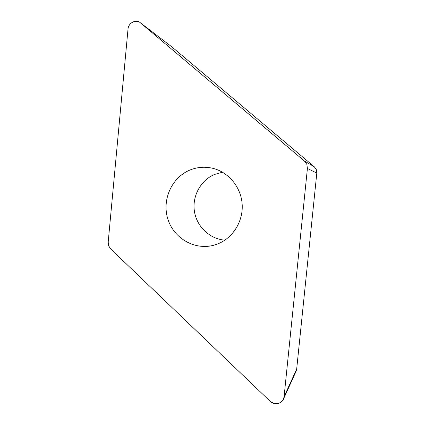 <?xml version="1.0" encoding="UTF-8"?>
<svg xmlns="http://www.w3.org/2000/svg" width="425" height="425" viewBox="0 0 425 425"><rect width="100%" height="100%" fill="white"/><g stroke="black" fill="none" stroke-linecap="round" stroke-linejoin="round"><path stroke-width="0.64" d="M307.413 168.449L284.081 396.716L283.379 399.288C279.894 404.435 275.448 405.062 270.04 401.173L110.713 248.997L108.678 245.863L108.194 242.101L128.015 29.123C128.355 22.961 135.894 18.96 140.25 22.69L304.428 161.038L306.839 164.363L307.413 168.449L284.081 396.716C283.672 403.362 274.826 406.125 270.04 401.173L110.713 248.997L108.678 245.863L108.194 242.101L128.015 29.123C128.355 22.849 136.133 18.881 140.441 22.844L304.428 161.038L306.839 164.363L307.413 168.449L316.806 173.092L316.312 169.586L314.24 166.727L171.652 46.718L140.25 22.69M217.674 243.939C232.985 237.984 243.419 221.159 242.149 204.005C240.938 186.841 228.22 171.79 212.266 168.178C204.414 166.451 196.812 167.142 189.454 170.244C171.493 177.889 161.819 200 167.822 218.971C173.613 238.005 194.129 250.261 213.196 245.379L217.674 243.939M283.379 399.288L296.076 371.307L296.677 369.091L316.806 173.092M224.873 240.162C209.738 239.036 196.748 226.594 194.427 211.4C192.026 196.217 200.579 180.333 214.545 174.441L222.525 172.21M284.081 396.716L296.677 369.091M304.428 161.038L314.24 166.727M171.652 46.718L140.441 22.844M213.196 245.379L214.848 244.917"/></g></svg>
